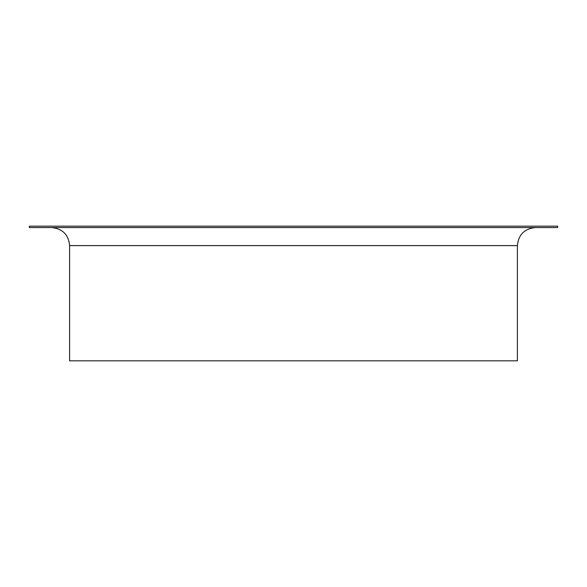 <?xml version="1.0" encoding="UTF-8"?>
<svg xmlns="http://www.w3.org/2000/svg" width="587" height="587" viewBox="0 0 587 587"><rect width="100%" height="100%" fill="white"/><g stroke="black" fill="none" stroke-linecap="round" stroke-linejoin="round"><path stroke-width="0.88" d="M29.35 227.565L557.65 227.565L557.65 226.178L29.35 226.178L29.35 227.565M517.396 245.608L69.604 245.608L69.604 360.822L517.396 360.822L517.396 245.608C518.468 234.653 524.477 228.637 535.439 227.565M69.604 245.608C68.532 234.653 62.523 228.637 51.561 227.565"/></g></svg>
